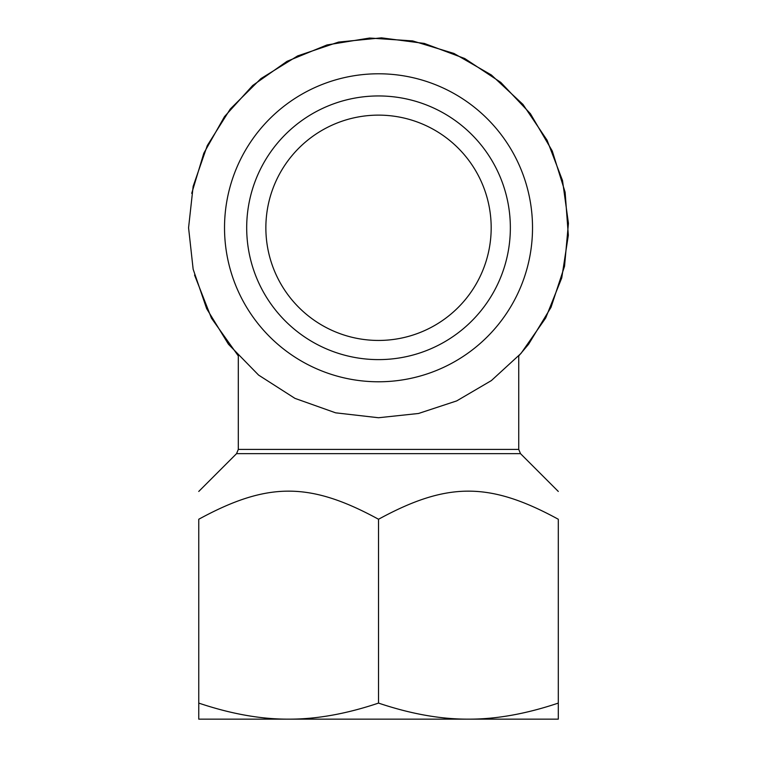 <?xml version="1.0" encoding="UTF-8"?>
<svg xmlns="http://www.w3.org/2000/svg" width="757" height="757" viewBox="0 0 757 757"><rect width="100%" height="100%" fill="white"/><g stroke="black" fill="none" stroke-linecap="round" stroke-linejoin="round"><path stroke-width="1.14" d="M491.179 227.781A112.651 112.651 0 0 1 322.198 325.349A112.651 112.651 0 0 1 322.198 130.223A112.651 112.651 0 0 1 491.179 227.781M502.156 719.15L254.901 719.15M558.297 719.15L468.413 719.15C496.176 719.264 526.134 713.908 558.297 703.092L558.297 719.15M288.644 719.15L198.76 719.15L198.76 703.092C230.913 713.908 260.881 719.264 288.644 719.15C316.407 719.264 346.365 713.908 378.528 703.092C410.682 713.908 440.65 719.264 468.413 719.15M198.76 703.092L198.76 519.255C198.76 481.783 198.76 481.783 198.76 519.255C198.76 481.783 198.76 481.783 198.76 519.255C267.495 481.783 309.783 481.783 378.528 519.255C447.264 481.783 489.552 481.783 558.297 519.255C558.297 481.783 558.297 481.783 558.297 519.255C558.297 481.783 558.297 481.783 558.297 519.255L558.297 703.092M378.528 703.092L378.528 519.255M378.528 359.613A131.832 131.832 0 0 0 492.693 161.866A131.832 131.832 0 0 0 264.354 161.866A131.832 131.832 0 0 0 378.528 359.613M191.71 193.366L203.841 153.16L224.498 116.616L252.687 85.494L287.017 61.326L326.967 44.956L369.577 38.039L412.65 40.916L453.963 53.454L491.388 74.99L522.973 104.419L547.093 140.215L562.517 180.545L568.431 223.306L564.533 266.303L551.03 307.304L528.623 344.208L518.744 355.932L518.744 449.412L238.304 449.412L236.553 453.651L520.504 453.651L558.297 491.444M378.528 381.783A154.002 154.002 0 0 0 511.893 150.785A154.002 154.002 0 0 0 245.154 150.785A154.002 154.002 0 0 0 378.528 381.783M194.54 275.018L211.449 318.167L238.304 355.932L238.304 449.412M518.744 449.412L520.504 453.651M236.553 453.651L198.76 491.444M378.528 417.741L335.635 412.83L294.956 398.371L258.601 375.094L228.434 344.208L206.652 308.657L193.149 269.218L188.569 227.781L193.149 186.345L207.295 145.552L230.279 109.017L260.928 78.605L297.643 55.904L338.549 42.08L381.509 37.85L424.317 43.433L464.76 58.535L500.756 82.371L530.43 113.73L552.26 150.974L565.119 192.193L568.337 235.238L561.751 277.904L545.702 317.987L521.015 353.405L491.378 380.582L456.698 400.907L418.507 413.483L378.528 417.741"/></g></svg>
